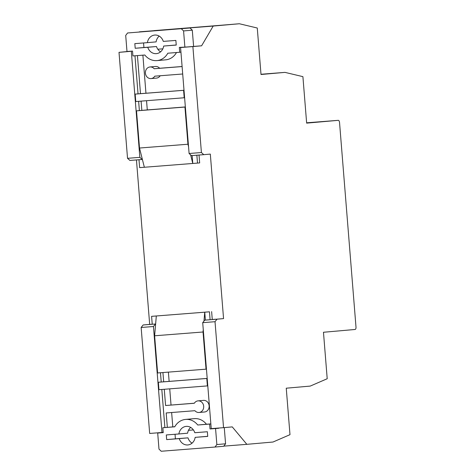 <?xml version="1.0" encoding="UTF-8"?>
<svg xmlns="http://www.w3.org/2000/svg" width="475" height="475" viewBox="0 0 475 475"><rect width="100%" height="100%" fill="white"/><g stroke="black" fill="none" stroke-linecap="round" stroke-linejoin="round"><path stroke-width="0.71" d="M205.384 320.091L204.749 312.188L209.469 311.814L210.104 319.717L204.701 320.15L217.016 319.188L215.021 321.7L223.547 427.666L232.269 426.894L246.846 444.333L273.012 442.023L289.988 434.673L286.253 388.2L310.234 386.086L327.21 378.735L323.469 332.262L355.086 329.472A2.333 1.093 85.5 0 0 355.995 327.049L339.542 122.562A2.333 1.093 85.5 0 0 338.265 120.335L306.648 123.126L302.908 76.647L284.994 72.378L260.989 74.26M213.275 428.468L218.815 428.034M136.45 159.933L149.678 324.389L143.135 324.971L155.628 323.992L152.232 324.247L151.596 316.344L156.317 315.976L154.618 335.783L157.605 372.964L206.447 369.134M164.878 427.559L161.815 389.47M161.215 382.007L160.473 372.738M157.694 433.052L158.982 449.089L161.221 451.25L214.985 447.04L216.855 444.558L215.561 428.521L210.021 428.955L209.629 424.08L197.725 425.006A16.316 14.41 -95 0 0 185.588 419.413A16.316 14.41 -95 0 0 174.741 426.805L162.842 427.738L163.234 432.618L157.694 433.052L160.948 432.565M160.966 432.767L163.228 432.588M162.842 427.738L167.342 427.358L166.185 412.947L194.91 410.697A5.831 5.148 -95 0 0 199.067 412.478A5.831 5.148 -95 0 0 203.68 406.22A5.831 5.148 -95 0 0 198.045 400.864A5.831 5.148 -95 0 0 194.317 403.263L165.585 405.513L164.279 389.28M158.353 382.256L158.953 389.696L207.385 385.902L206.785 378.468L158.353 382.256L163.679 381.811L162.931 372.548M224.271 427.601L225.572 443.787L223.707 446.274L214.985 447.04M193.408 429.934L188.474 430.32A9.328 8.235 -95 0 0 187.607 433.2L178.885 433.966A9.328 8.235 -95 0 1 186.2 426.378A9.328 8.235 -95 0 1 194.78 432.725L207.355 431.739L207.729 436.388L195.154 437.368L207.723 436.299M175.037 434.269L175.406 438.829L187.981 437.843A9.328 8.235 -95 0 0 192.072 443.151M194.352 403.204L165.585 405.513M171.036 405.032L169.735 388.853M169.136 381.383L168.388 372.121M174.794 426.716L167.342 427.358M172.793 426.877L171.641 412.52M188.474 430.32A9.328 8.235 85 0 1 190.689 427.417M151.596 316.344L209.469 311.814M203.983 321.053L204.749 312.188L156.317 315.976M212.266 319.491L215.555 319.236L212.266 319.527L211.63 311.624M215.561 428.521L218.833 428.236M216.855 444.558L225.572 443.787M197.725 425.006L206.447 424.24A16.316 14.41 -95 0 0 194.311 418.641L185.588 419.413M209.629 424.08L210.858 423.967M210.852 423.896L206.447 424.24M210.021 428.955L213.293 428.67M187.981 437.843L179.259 438.615A9.328 8.235 -95 0 0 187.839 444.956A9.328 8.235 -95 0 0 195.154 437.368M179.259 438.615L166.683 439.601L166.309 434.952L178.885 433.966M175.406 438.829L166.683 439.601M163.679 381.811L207.195 378.403M207.385 385.902L207.795 385.866M206.785 378.468L207.195 378.433M203.258 329.508L203.045 331.995L154.618 335.783M203.045 331.995L206.037 369.176M199.067 412.478L204.517 411.997A5.831 5.148 -95 0 0 209.131 405.739A5.831 5.148 -95 0 0 203.496 400.383L198.045 400.864M203.775 154.666L191.467 155.628L189.098 153.496L201.412 152.534L203.775 154.666L210.318 154.09L223.559 318.612L210.104 319.717M152.232 324.247L151.822 324.277L152.232 324.241M284.994 72.378L261.012 74.498L257.272 28.019L239.358 23.75L213.192 26.06L201.608 45.802L193.604 46.431L192.292 30.162L190.053 28.001L127.567 32.977L190.053 28.001M152.226 324.193L149.678 324.389M192.143 155.574L192.779 163.465L197.499 163.097L196.864 155.206M194.014 46.396L180.571 47.536L192.886 46.574L201.412 152.534M188.153 46.912L179.324 47.399L179.716 52.28L180.945 52.173M182.103 66.559L154.185 68.744A5.831 5.148 -95 0 0 150.029 66.963A5.831 5.148 -95 0 0 145.415 73.221A5.831 5.148 -95 0 0 151.05 78.577A5.831 5.148 -95 0 0 154.785 76.178L182.703 73.993M139.377 110.592L138.635 101.329M138.035 93.86L134.965 55.783M138.997 159.737L139.632 167.627L144.352 167.259L139.507 148.028L136.515 110.847L141.841 110.396L141.093 101.133M137.429 55.587L140.493 93.664L135.173 94.115L184.009 90.286M130.269 51.241L119.005 52.351L127.532 158.317L139.846 157.35L142.215 159.481L129.901 160.449L127.532 158.317M176.237 44.983L163.667 46.051A9.328 8.235 85 0 1 156.352 53.639A9.328 8.235 85 0 1 147.773 47.298L156.495 46.526L143.925 47.512L143.557 42.952M163.667 46.051L176.243 45.066L175.869 40.422L163.299 41.402A9.328 8.235 85 0 0 154.713 35.061A9.328 8.235 85 0 0 147.398 42.649L156.121 41.877A9.328 8.235 85 0 1 159.202 36.1M160.592 51.834A9.328 8.235 85 0 1 157.813 49.228A9.328 8.235 85 0 1 156.495 46.526M197.499 163.097L199.666 162.907L199.031 155.034M190.618 154.862L192.779 163.465L144.352 167.259M181.331 28.767L183.576 30.934L192.292 30.162M183.576 30.934L184.864 46.966M179.716 52.28L167.812 53.212A16.316 14.41 85 0 1 156.97 60.604A16.316 14.41 85 0 1 144.827 55.011L132.929 55.943L132.531 51.062L126.991 51.496L125.703 35.459L127.567 32.977M176.486 52.535A16.316 14.41 85 0 1 165.692 59.838L156.97 60.604M147.398 42.649L134.829 43.635L135.203 48.278L147.773 47.298M143.925 47.512L135.203 48.278M146.549 100.706L147.292 109.915L141.841 110.396M188.545 146.644L187.94 144.234L184.947 107.053L136.515 110.847M184.947 107.053L185.357 107.018M147.292 109.915L185.351 106.934M142.886 55.159L145.95 93.237M184.009 90.262L140.493 93.664M183.599 90.327L184.199 97.761L184.609 97.725M184.199 97.761L135.767 101.549L135.173 94.115M187.94 144.234L139.507 148.028M182.097 66.506L159.636 68.263A5.831 5.148 -95 0 0 155.479 66.482L150.029 66.963M154.185 68.744L159.636 68.263M151.05 78.577L156.507 78.096A5.831 5.148 -95 0 0 160.2 75.757M246.846 444.333L223.814 446.132M155.45 324.003L153.455 326.521L161.981 432.482L149.673 433.449L141.146 327.483L143.135 324.971M153.455 326.521L141.146 327.483M163.216 432.375L161.981 432.482M130.281 51.383L119.005 52.351M131.32 51.389L139.846 157.35M162.842 48.836L157.813 49.228M223.559 318.612L217.016 319.188M215.021 321.7L202.706 322.668L204.701 320.15M223.547 427.666L211.232 428.628L202.706 322.668M239.358 23.75L139.234 31.979M224.61 24.967L154.066 30.62L224.61 24.967M213.192 26.06L139.317 31.843M201.608 45.802L192.886 46.574M189.098 153.496L180.571 47.536M338.265 120.335A2.333 1.093 85.5 0 0 338.259 120.335L306.618 122.811L338.265 120.335"/></g></svg>
